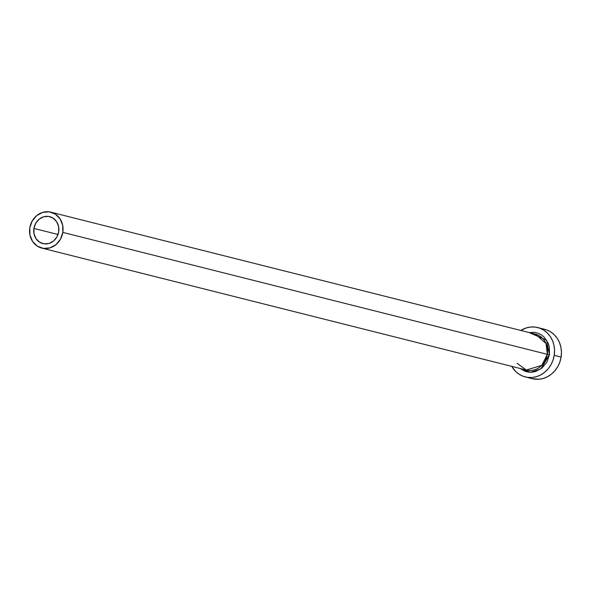 <?xml version="1.0" encoding="UTF-8"?>
<svg xmlns="http://www.w3.org/2000/svg" width="591" height="591" viewBox="0 0 591 591"><rect width="100%" height="100%" fill="white"/><g stroke="black" fill="none" stroke-linecap="round" stroke-linejoin="round"><path stroke-width="0.89" d="M58.694 231.827A13.889 12.485 104.1 0 1 42.921 243.603A13.889 12.485 104.1 0 1 33.923 228.436L58.021 234.501L33.923 228.436L35.696 223.324L39.087 219.246L43.579 216.823L48.484 216.424L53.057 218.116L56.603 221.64L58.583 226.456L58.694 231.827L56.921 236.947L53.53 241.025L49.046 243.448L44.14 243.839L39.567 242.147L36.014 238.631L34.034 233.814L33.923 228.436A13.889 12.485 104.1 0 1 49.703 216.661A13.889 12.485 104.1 0 1 58.694 231.827M517.029 363.28L526.308 370.032L541.799 365.371L547.34 354.334L549.475 354.703L540.854 368.902L530.437 372.271L520.095 368.474L524.926 371.259L528.369 372.123L531.93 372.219L535.483 371.547L541.991 368.038L546.904 362.12L549.475 354.703L547.34 354.334A18.52 16.644 -75.9 0 0 535.35 334.114L50.833 212.169A18.52 16.644 104.1 0 1 62.823 232.389L547.34 354.334L62.823 232.389A18.52 16.644 104.1 0 1 41.791 248.094A18.52 16.644 104.1 0 1 29.794 227.875A18.52 16.644 104.1 0 1 50.833 212.169M525.303 376.94L532.188 378.676A25.465 22.886 -75.9 0 0 561.11 357.082A25.465 22.886 -75.9 0 0 544.621 329.283L537.729 327.547A25.465 22.886 104.1 0 1 554.218 355.354L561.11 357.082L554.218 355.354A25.465 22.886 104.1 0 1 525.303 376.94A25.465 22.886 104.1 0 1 511.762 366.376L515.596 371.414L519.149 374.273L523.183 376.29L527.534 377.376L532.04 377.501L536.525 376.652L540.824 374.864L544.754 372.212L548.182 368.791L550.967 364.728L553.006 360.192L554.218 355.354L554.557 350.389L554.018 345.499L552.607 340.867L550.384 336.671L547.436 333.08L543.883 330.221L539.849 328.204L535.498 327.119L530.991 326.993L526.507 327.842L520.804 330.45A25.465 22.886 104.1 0 1 537.729 327.547M529.137 332.548L534.663 332.371L538.106 333.235L541.297 334.824L544.112 337.084L548.197 343.245L549.312 346.91L549.475 354.703L546.601 340.172L529.137 332.548M532.085 378.646L538.933 379.23L543.417 378.388L547.709 376.6L551.647 373.948L555.075 370.52L557.86 366.464L559.899 361.928L561.11 357.082L561.45 352.125L560.903 347.235L559.492 342.603L557.276 338.407L554.328 334.809L550.768 331.95L546.741 329.941L542.383 328.855M517.132 363.31L526.308 370.032A18.52 16.644 -75.9 0 0 547.34 354.334L546.062 343.548L535.35 334.114M29.794 227.875L29.949 235.041L32.586 241.46L37.314 246.151L43.416 248.412L49.954 247.88L55.938 244.652L60.459 239.215L62.823 232.389L62.676 225.223L60.031 218.81L55.303 214.112L49.201 211.859L42.663 212.383L36.679 215.612L32.165 221.056L29.794 227.875M526.308 370.032L41.791 248.094"/></g></svg>
